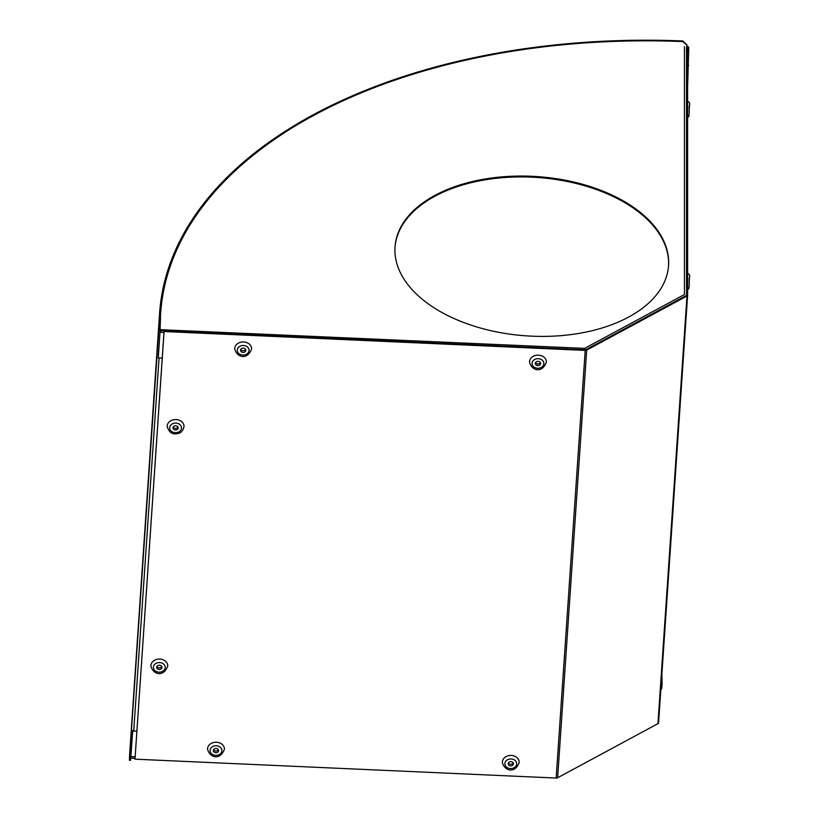 <?xml version="1.0" encoding="UTF-8"?>
<svg xmlns="http://www.w3.org/2000/svg" width="819" height="819" viewBox="0 0 819 819"><rect width="100%" height="100%" fill="white"/><g stroke="black" fill="none" stroke-linecap="round" stroke-linejoin="round"><path stroke-width="1.23" d="M130.825 757.145L132.678 731.009L136.896 731.193M132.678 730.394L132.678 731.009M687.612 295.27L658.568 722.819A2.109 1.228 -176.1 0 1 658.568 722.87A2.109 1.228 -176.1 0 1 657.944 723.668L686.998 296.007A2.109 1.228 3.9 0 0 687.612 295.219A2.109 1.228 3.9 0 0 687.612 295.168L687.602 49.222L686.547 49.181L686.557 295.127A1.054 0.614 -176.1 0 1 686.25 295.546L585.943 349.631A1.054 0.614 -176.1 0 1 585.196 349.785L164.087 330.907L135.033 758.568L164.087 331.521L585.196 350.399A2.109 1.228 3.9 0 0 586.691 350.102L686.998 296.007L686.25 295.546M686.547 49.181L686.435 50.839M657.944 723.668L557.637 777.753A2.109 1.228 -176.1 0 1 556.152 778.05L135.033 759.182M164.087 331.521L164.087 330.907M159.214 321.632L158.947 327.508L159.992 327.559L160.268 321.683L159.214 321.632A528.286 307.596 -176.1 0 1 159.582 313.38A528.286 307.596 -176.1 0 1 682.8 40.95L682.8 41.564A527.231 306.982 3.9 0 0 160.637 313.452A527.231 306.982 3.9 0 0 160.268 321.683M682.8 41.564L686.783 44.984L686.66 46.878A1.054 0.614 -176.1 0 1 687.714 47.543L687.602 67.312M130.518 759.602L130.712 758.629L129.658 758.589L129.463 759.551L158.947 327.508M130.764 757.964L130.712 758.629M160.811 332.319L160.923 330.548A2.109 1.228 3.9 0 1 158.825 329.218L159.879 329.269L159.992 327.559M159.582 313.38L129.832 751.299A528.286 307.596 3.9 0 0 129.463 759.551M686.783 44.81L682.8 40.95M160.923 330.548L191.462 331.961A10.545 8.569 0.3 0 1 193.509 332.227M135.053 758.353L131.879 758.199A2.109 1.228 -176.1 0 1 129.781 756.869M687.602 87.06L688.769 47.594A2.109 1.228 3.9 0 0 686.701 46.263M191.462 331.961L191.462 331.347L160.933 329.934A1.054 0.614 -176.1 0 1 159.879 329.269M531.797 336.169A137.08 79.812 -176.1 0 1 395.024 246.939A137.08 79.812 -176.1 0 1 531.787 176.29A137.08 79.812 -176.1 0 1 668.56 265.52A137.08 79.812 -176.1 0 1 531.797 336.169M668.529 265.95A137.08 79.812 3.9 0 0 531.726 177.15A137.08 79.812 3.9 0 0 395.004 247.369M585.585 349.754L584.623 348.372L584.746 349.764M162.234 358.128L158.272 357.944L160.114 330.415M160.135 329.688L160.145 329.351A527.231 306.982 -176.1 0 1 160.544 318.437L160.493 319.297A527.231 306.982 3.9 0 0 160.084 329.647M686.445 296.529L685.708 295.843M584.561 349.232L585.022 350.675M173.444 419.778A8.436 6.849 180 0 0 167.158 426.412C168.99 432.483 172.481 434.848 177.631 433.527C180.886 433.2 183.016 430.825 184.029 426.412A8.436 6.849 180 0 0 173.444 419.778M174.918 425.819A2.631 2.14 180 0 0 176.259 429.955A2.631 2.14 180 0 0 174.918 425.819M178.02 427.047A2.631 2.14 -0 0 1 173.167 427.047M546.406 362.029A8.436 6.849 180 0 0 546.406 362.008A8.436 6.849 180 0 0 537.981 355.149A8.436 6.849 180 0 0 529.535 361.988A8.436 6.849 180 0 0 529.535 362.008C531.347 370.526 542.239 373.914 546.406 362.029L546.406 362.008M540.612 363.493A2.631 2.14 180 0 0 535.339 363.482A2.631 2.14 180 0 0 540.612 363.493M540.397 362.643A2.631 2.14 -0 0 1 535.544 362.643M167.762 665.919A8.436 6.849 180 0 0 167.762 665.898A8.436 6.849 180 0 0 159.336 659.039A8.436 6.849 180 0 0 150.891 665.878A8.436 6.849 180 0 0 150.891 665.898C152.692 674.416 163.595 677.804 167.762 665.919L167.762 665.919M161.957 667.383A2.631 2.14 180 0 0 156.685 667.372A2.631 2.14 180 0 0 161.957 667.383M161.752 666.533A2.631 2.14 -0 0 1 156.9 666.533M251.607 348.812A8.436 6.849 180 0 0 251.607 348.792A8.436 6.849 180 0 0 243.182 341.943A8.436 6.849 180 0 0 234.736 348.771A8.436 6.849 180 0 0 234.736 348.792C236.548 357.319 247.44 360.698 251.607 348.822L251.607 348.792M245.813 350.276A2.631 2.14 180 0 0 240.54 350.266L240.54 350.266A2.631 2.14 180 0 0 245.813 350.276M245.598 349.437A2.631 2.14 -0 0 1 240.745 349.437M519.215 762.315A8.436 6.849 180 0 0 519.215 762.294A8.436 6.849 180 0 0 510.79 755.435A8.436 6.849 180 0 0 502.344 762.274A8.436 6.849 180 0 0 502.344 762.294C504.156 770.812 515.049 774.19 519.215 762.315L519.215 762.294M513.421 763.769L513.421 763.769A2.631 2.14 180 0 0 508.149 763.769A2.631 2.14 180 0 0 513.421 763.769M513.206 762.929A2.631 2.14 -0 0 1 508.353 762.929M224.416 749.098A8.436 6.849 180 0 0 224.416 749.078A8.436 6.849 180 0 0 215.991 742.229A8.436 6.849 180 0 0 207.545 749.057A8.436 6.849 180 0 0 207.545 749.078C209.357 757.606 220.25 760.984 224.416 749.098L224.416 749.098M218.622 750.562A2.631 2.14 180 0 0 213.35 750.552L213.35 750.552A2.631 2.14 180 0 0 218.622 750.562M218.407 749.713A2.631 2.14 -0 0 1 213.554 749.713M130.938 756.05L130.938 756.664L135.155 756.848M686.557 295.168L687.612 295.168M585.943 349.631L586.691 350.102L557.637 777.753M556.152 778.05L585.196 350.399M686.66 46.878L686.435 50.194M133.722 731.05L159.06 357.985M688.687 65.418L687.632 65.366M687.714 47.543L687.602 49.222M163.974 332.463L160.022 332.289M160.114 329.668L584.623 348.372L684.459 294.533L684.449 46.632M177.099 432.524A5.907 4.801 180 0 0 181.306 426.668A5.907 4.801 180 0 0 174.089 423.249A5.907 4.801 180 0 0 169.881 429.105A5.907 4.801 180 0 0 177.099 432.524M532.063 363.472A5.907 4.801 180 0 0 537.96 368.274A5.907 4.801 180 0 0 543.877 363.493A5.907 4.801 180 0 0 537.991 358.681A5.907 4.801 180 0 0 532.063 363.472M153.419 667.362A5.907 4.801 180 0 0 159.306 672.174A5.907 4.801 180 0 0 165.233 667.383A5.907 4.801 180 0 0 159.347 662.571A5.907 4.801 180 0 0 153.419 667.362M237.264 350.256A5.907 4.801 180 0 0 243.151 355.067A5.907 4.801 180 0 0 249.078 350.286A5.907 4.801 180 0 0 243.192 345.475A5.907 4.801 180 0 0 237.264 350.256M504.873 763.748A5.907 4.801 180 0 0 510.759 768.56A5.907 4.801 180 0 0 516.687 763.779A5.907 4.801 180 0 0 510.8 758.967A5.907 4.801 180 0 0 504.873 763.748M210.073 750.542A5.907 4.801 180 0 0 215.96 755.353A5.907 4.801 180 0 0 221.888 750.573A5.907 4.801 180 0 0 216.001 745.761A5.907 4.801 180 0 0 210.073 750.542M662.028 678.695L662.018 685.728M689.209 106.235L689.199 113.278M689.219 278.409L689.209 285.452M658.568 722.87L687.612 295.219M129.494 760.339L130.538 760.39M686.783 44.369L686.783 44.984M661.834 674.743L662.11 684.315L661.67 688.718L660.8 689.987M687.059 101.218C691.308 102.395 688.963 103.583 689.199 113.339L688.851 116.257L687.612 117.772M687.059 273.392C691.308 274.56 688.974 275.757 689.209 285.503L688.861 288.431L687.612 289.946"/></g></svg>
